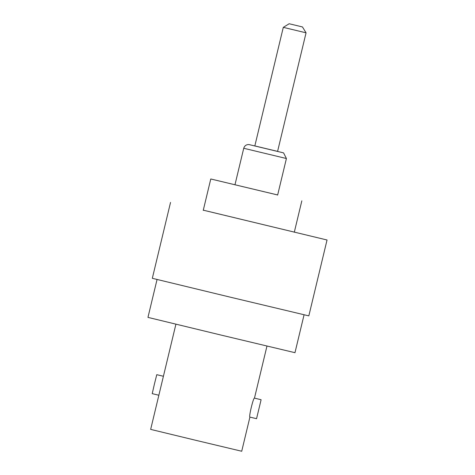 <?xml version="1.0" encoding="UTF-8"?>
<svg xmlns="http://www.w3.org/2000/svg" width="475" height="475" viewBox="0 0 475 475"><rect width="100%" height="100%" fill="white"/><g stroke="black" fill="none" stroke-linecap="round" stroke-linejoin="round"><path stroke-width="0.71" d="M283.296 27.354L254.832 145.92L277.596 151.382L306.06 32.817L283.296 27.354L289.174 23.75L302.456 26.938L289.174 23.75M163.412 376.271L156.774 374.68L154.399 384.144L152.22 393.65L158.858 395.242L175.91 324.205M261.108 399.724L256.553 418.695L261.108 399.724L254.469 398.133L266.968 346.067M256.553 418.695L249.915 417.103L241.716 451.25L195.932 440.343L150.658 429.388L158.864 395.23M304.071 314.788L294.975 352.682L221.047 335.071L147.957 317.383L157.053 279.49M277.667 194.964L210.775 178.98L277.661 194.976M203.288 210.182L327.043 240L203.288 210.17M170.537 202.427L152.321 278.308L230.132 297.13L308.827 315.881L327.043 240M249.915 417.103C248.556 417.424 253.395 397.278 254.469 398.133M277.632 195.094L286.413 158.519L243.734 148.271L234.953 184.846M248.93 144.554L283.575 152.885L286.413 158.519M302.456 26.938L306.06 32.817M301.833 200.842L294.298 232.245M210.775 178.98L203.241 210.383M248.817 144.542C246.234 144.537 244.542 145.778 243.734 148.271"/></g></svg>
